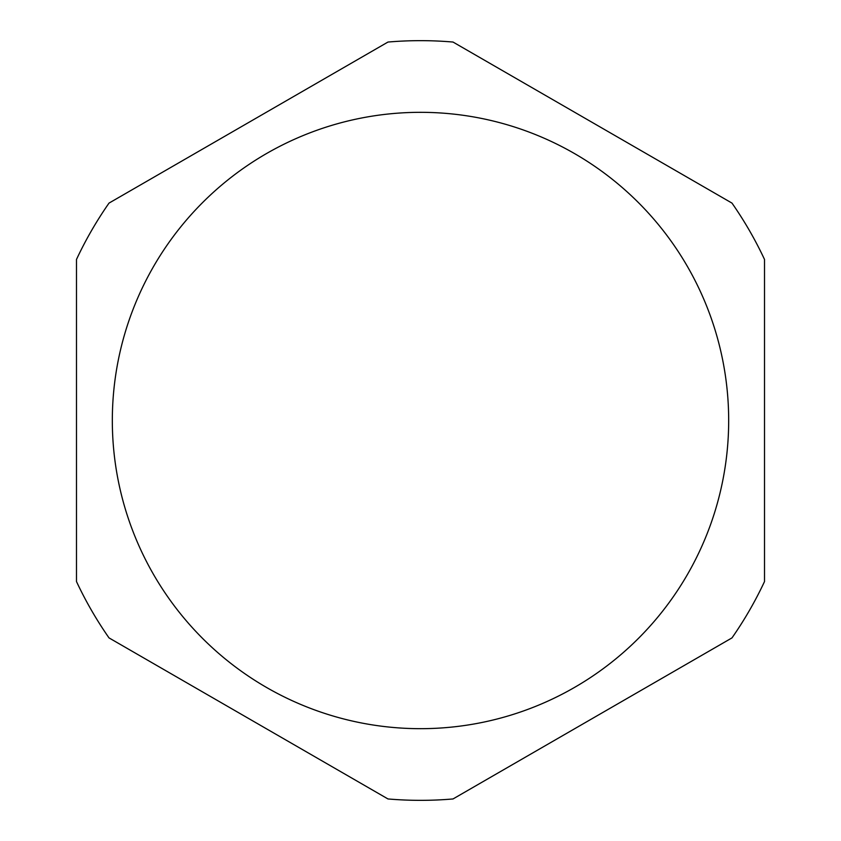 <?xml version="1.0" encoding="UTF-8"?>
<svg xmlns="http://www.w3.org/2000/svg" width="841" height="841" viewBox="0 0 841 841"><rect width="100%" height="100%" fill="white"/><g stroke="black" fill="none" stroke-linecap="round" stroke-linejoin="round"><path stroke-width="1.26" d="M109.015 203.101L387.974 42.05L109.015 203.101A379.848 379.848 0 0 0 76.489 259.449L76.489 581.552A379.848 379.848 0 0 0 109.015 637.899A379.848 379.848 0 0 1 76.489 581.552A379.848 379.848 0 0 0 109.015 637.899A379.848 379.848 0 0 1 76.489 581.552A379.848 379.848 0 0 0 109.015 637.899L387.974 798.95L109.015 637.899M453.026 798.95A379.848 379.848 0 0 1 387.974 798.95A379.848 379.848 0 0 0 453.026 798.95A379.848 379.848 0 0 1 387.974 798.95A379.848 379.848 0 0 0 453.026 798.95L731.985 637.899L453.026 798.95A379.848 379.848 0 0 1 387.974 798.95A379.848 379.848 0 0 0 453.026 798.95M764.511 581.552A379.848 379.848 0 0 1 731.985 637.899A379.848 379.848 0 0 0 764.511 581.552A379.848 379.848 0 0 1 731.985 637.899A379.848 379.848 0 0 0 764.511 581.552L764.511 259.449L764.511 581.552A379.848 379.848 0 0 1 731.985 637.899A379.848 379.848 0 0 0 764.511 581.552M453.026 42.05L731.985 203.101L453.026 42.05A379.848 379.848 0 0 0 387.974 42.05M764.511 259.449A379.848 379.848 0 0 0 731.985 203.101M420.5 112.326A308.174 308.174 0 0 0 112.326 420.5A308.174 308.174 0 0 0 420.5 728.674A308.174 308.174 0 0 0 728.674 420.5A308.174 308.174 0 0 0 420.5 112.326"/></g></svg>
